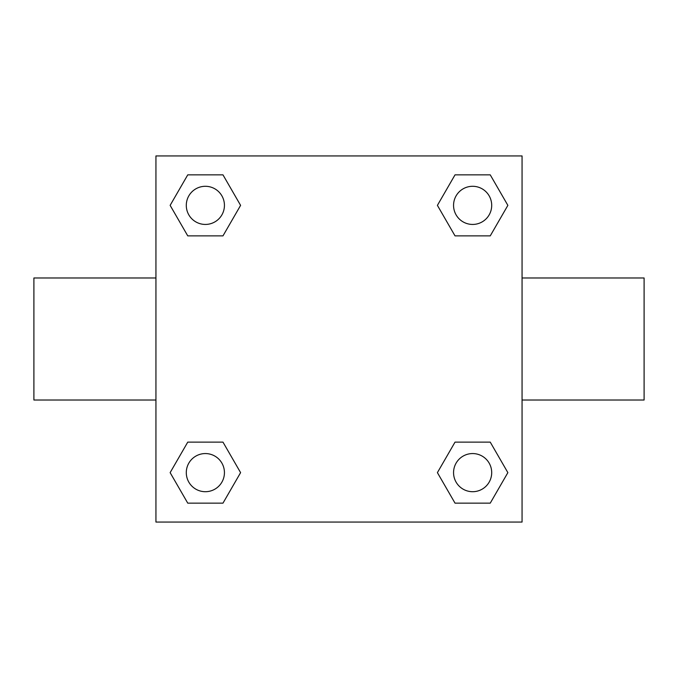 <?xml version="1.0" encoding="UTF-8"?>
<svg xmlns="http://www.w3.org/2000/svg" width="678" height="678" viewBox="0 0 678 678"><rect width="100%" height="100%" fill="white"/><g stroke="black" fill="none" stroke-linecap="round" stroke-linejoin="round"><path stroke-width="1.02" d="M222.977 235.876L187.755 235.876L170.136 205.366L187.755 174.856L222.977 174.856L240.597 205.366L222.977 235.876L187.755 235.876L211.299 235.876M211.299 442.124L222.977 442.124L240.597 472.634L222.977 503.144L187.755 503.144L170.136 472.634L187.755 442.124L222.977 442.124M466.701 235.876L455.023 235.876L437.403 205.366L455.023 174.856L490.245 174.856L507.864 205.366L490.245 235.876L455.023 235.876M455.023 442.124L490.245 442.124L507.864 472.634L490.245 503.144L455.023 503.144L437.403 472.634L455.023 442.124L490.245 442.124L466.701 442.124M522.06 400.02L644.1 400.02L644.1 277.98L522.06 277.98M155.94 277.98L33.9 277.98L33.9 400.02L155.94 400.02M155.94 155.94L522.06 155.94L522.06 522.06L155.94 522.06L155.94 155.94M490.245 503.144L455.023 503.144L490.245 503.144M491.703 472.634A19.069 19.069 0 0 0 463.099 456.116A19.069 19.069 0 0 0 463.099 489.152A19.069 19.069 0 0 0 491.703 472.634M222.977 503.144L187.755 503.144L222.977 503.144M224.435 472.634A19.069 19.069 0 0 0 195.832 456.116A19.069 19.069 0 0 0 195.832 489.152A19.069 19.069 0 0 0 224.435 472.634M455.023 174.856L490.245 174.856L455.023 174.856M491.703 205.366A19.069 19.069 0 0 0 463.099 188.848A19.069 19.069 0 0 0 463.099 221.884A19.069 19.069 0 0 0 491.703 205.366M187.755 174.856L222.977 174.856L187.755 174.856M224.435 205.366A19.069 19.069 0 0 0 195.832 188.848A19.069 19.069 0 0 0 195.832 221.884A19.069 19.069 0 0 0 224.435 205.366"/></g></svg>
